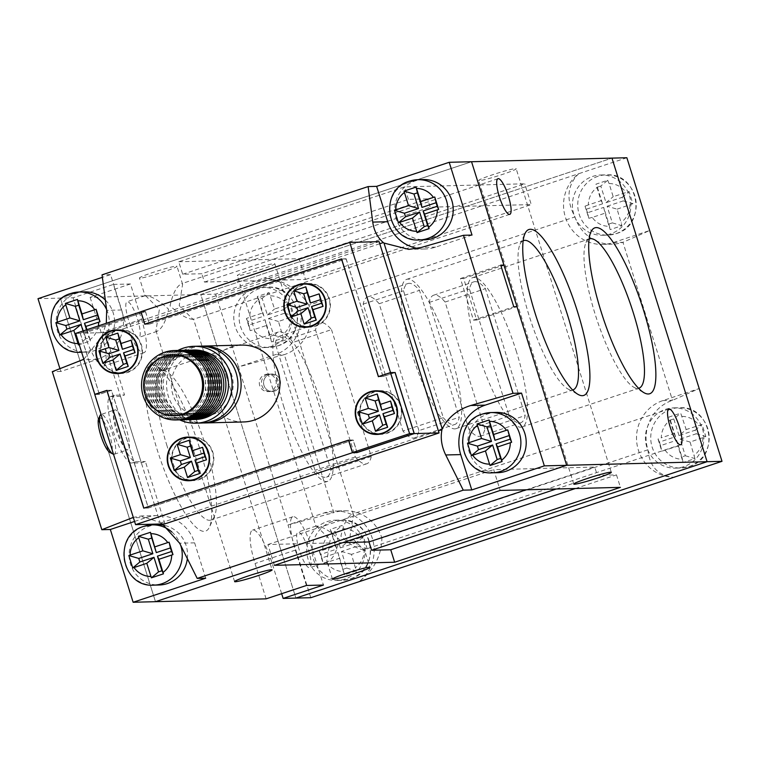 <?xml version="1.0" encoding="UTF-8"?>
<svg xmlns="http://www.w3.org/2000/svg" width="760" height="760" viewBox="0 0 760 760"><rect width="100%" height="100%" fill="white"/><g stroke="black" fill="none" stroke-linecap="round" stroke-linejoin="round"><path stroke-width="0.57" stroke-dasharray="3.8 2.85" d="M269.41 374.452A8.74 8.474 88.5 0 1 280.373 381.311A8.74 8.474 88.5 0 1 272.241 391.505A8.74 8.474 88.5 0 1 269.41 374.452A8.74 8.474 -91.5 0 0 272.241 391.505A8.74 8.474 -91.5 0 0 280.373 381.311A8.74 8.474 -91.5 0 0 269.41 374.452M265.154 374.556A8.74 8.474 88.5 0 1 276.117 381.416A8.74 8.474 88.5 0 1 267.985 391.609A8.74 8.474 88.5 0 1 265.154 374.556M174.914 415.673A30.4 29.488 88.5 0 1 145.075 390.365A30.4 29.488 88.5 0 1 165.062 356.335A30.4 29.488 88.5 0 1 173.356 354.882M190.275 350.141A34.732 33.678 -91.5 0 0 181.868 351.756A34.732 33.678 -91.5 0 0 158.945 390.079A34.732 33.678 -91.5 0 0 192.061 419.539M193.895 350.027A34.732 33.678 -91.5 0 0 184.423 351.69A34.732 33.678 -91.5 0 0 161.585 390.555A34.732 33.678 -91.5 0 0 195.671 419.463M177.897 350.445A38.437 37.288 -91.5 0 0 157.51 385.7A38.437 37.288 -91.5 0 0 179.683 419.872M199.652 346.17A38.437 37.288 -91.5 0 0 189.164 348.004A38.437 37.288 -91.5 0 0 163.884 391.029A38.437 37.288 -91.5 0 0 201.618 423.026M192.717 354.198A31.891 30.932 -91.5 0 0 172.805 394.316A31.891 30.932 -91.5 0 0 211.745 414.912A31.891 30.932 -91.5 0 0 231.657 374.794A31.891 30.932 -91.5 0 0 192.717 354.198M201.248 346.161A38.437 37.288 -91.5 0 0 192.356 347.918A38.437 37.288 -91.5 0 0 166.953 390.127A38.437 37.288 -91.5 0 0 203.214 422.949M243.647 421.952A38.437 37.288 88.5 0 1 205.912 389.947A38.437 37.288 88.5 0 1 231.192 346.93A38.437 37.288 88.5 0 1 241.67 345.097M379.069 434.292A21.84 21.185 -91.5 0 0 381.206 434.34A21.84 21.185 -91.5 0 0 387.163 433.305A21.84 21.185 -91.5 0 0 401.527 408.861A21.84 21.185 -91.5 0 0 380.085 390.678A21.84 21.185 -91.5 0 0 377.957 390.839M375.877 391.219A21.84 21.185 -91.5 0 0 374.129 391.713A21.84 21.185 -91.5 0 0 359.508 413.991A21.84 21.185 -91.5 0 0 376.979 434.017M119.671 373.416A21.84 21.185 -91.5 0 0 121.809 373.474A21.84 21.185 -91.5 0 0 127.766 372.428A21.84 21.185 -91.5 0 0 142.13 347.985A21.84 21.185 -91.5 0 0 120.688 329.802A21.84 21.185 -91.5 0 0 118.56 329.973M116.479 330.353A21.84 21.185 -91.5 0 0 114.731 330.847A21.84 21.185 -91.5 0 0 100.111 353.124A21.84 21.185 -91.5 0 0 117.581 373.151M307.667 327.132A21.84 21.185 -91.5 0 0 309.795 327.19A21.84 21.185 -91.5 0 0 315.751 326.144A21.84 21.185 -91.5 0 0 330.115 301.701A21.84 21.185 -91.5 0 0 308.674 283.518A21.84 21.185 -91.5 0 0 306.555 283.689M304.475 284.069A21.84 21.185 -91.5 0 0 302.717 284.563A21.84 21.185 -91.5 0 0 288.106 306.841A21.84 21.185 -91.5 0 0 305.567 326.866M191.083 480.577A21.84 21.185 -91.5 0 0 193.211 480.624A21.84 21.185 -91.5 0 0 199.167 479.588A21.84 21.185 -91.5 0 0 213.531 455.145A21.84 21.185 -91.5 0 0 192.09 436.962A21.84 21.185 -91.5 0 0 189.971 437.123M187.891 437.503A21.84 21.185 -91.5 0 0 186.133 437.998A21.84 21.185 -91.5 0 0 171.523 460.275A21.84 21.185 -91.5 0 0 188.993 480.301M374.262 392.131A21.404 20.758 -91.5 0 0 360.183 416.09A21.404 20.758 -91.5 0 0 381.197 433.903A21.404 20.758 -91.5 0 0 387.03 432.887A21.404 20.758 -91.5 0 0 401.109 408.927A21.404 20.758 -91.5 0 0 380.095 391.115A21.404 20.758 -91.5 0 0 374.262 392.131M114.855 331.265A21.404 20.758 -91.5 0 0 100.785 355.214A21.404 20.758 -91.5 0 0 121.79 373.036A21.404 20.758 -91.5 0 0 127.632 372.02A21.404 20.758 -91.5 0 0 141.711 348.061A21.404 20.758 -91.5 0 0 120.697 330.239A21.404 20.758 -91.5 0 0 114.855 331.265M302.851 284.981A21.404 20.758 -91.5 0 0 288.772 308.93A21.404 20.758 -91.5 0 0 309.785 326.752A21.404 20.758 -91.5 0 0 315.618 325.736A21.404 20.758 -91.5 0 0 329.697 301.777A21.404 20.758 -91.5 0 0 308.683 283.955A21.404 20.758 -91.5 0 0 302.851 284.981M186.266 438.416A21.404 20.758 -91.5 0 0 172.188 462.374A21.404 20.758 -91.5 0 0 193.201 480.197A21.404 20.758 -91.5 0 0 199.044 479.17A21.404 20.758 -91.5 0 0 213.113 455.212A21.404 20.758 -91.5 0 0 192.109 437.399A21.404 20.758 -91.5 0 0 186.266 438.416M120.498 396.302L141.35 462.84L131.774 463.077A34.95 8.17 -108.3 0 1 112.831 430.027A34.95 8.17 -108.3 0 1 110.343 396.644A34.95 8.17 -108.3 0 1 110.922 396.549L120.498 396.302L124.526 394.962L104.975 332.585L379.116 241.661M131.774 463.077L135.802 461.748A34.95 8.17 -108.3 0 1 116.869 428.697A34.95 8.17 -108.3 0 1 114.38 395.305A34.95 8.17 -108.3 0 1 114.95 395.209L124.526 394.962M113.515 454.28A20.966 4.902 71.7 0 0 114.237 454.262A20.966 4.902 71.7 0 0 112.746 434.226A20.966 4.902 71.7 0 0 101.042 414.456L114.741 409.916A20.966 4.902 71.7 0 0 116.242 429.941A20.966 4.902 71.7 0 0 127.946 449.711A20.966 4.902 71.7 0 0 126.455 429.685A20.966 4.902 71.7 0 0 114.741 409.916M98.638 418.579A18.344 4.284 -108.3 0 1 109.687 435.043A18.344 4.284 -108.3 0 1 109.848 452.39M182.115 355.937A30.362 29.45 -91.5 0 0 163.153 394.136A30.362 29.45 -91.5 0 0 200.222 413.744A30.362 29.45 -91.5 0 0 219.184 375.544A30.362 29.45 -91.5 0 0 182.115 355.937M188.148 350.198A34.732 33.678 -91.5 0 0 179.74 351.804A34.732 33.678 -91.5 0 0 156.816 390.137A34.732 33.678 -91.5 0 0 189.934 419.596M177.859 356.05A30.362 29.45 -91.5 0 0 158.897 394.24A30.362 29.45 -91.5 0 0 195.966 413.849A30.362 29.45 -91.5 0 0 214.928 375.659A30.362 29.45 -91.5 0 0 177.859 356.05M186.019 350.255A34.732 33.678 -91.5 0 0 177.612 351.861A34.732 33.678 -91.5 0 0 154.689 390.184A34.732 33.678 -91.5 0 0 187.805 419.653M183.891 350.303A34.732 33.678 -91.5 0 0 175.484 351.918A34.732 33.678 -91.5 0 0 152.56 390.241A34.732 33.678 -91.5 0 0 185.677 419.7M175.731 356.108A30.362 29.45 -91.5 0 0 156.769 394.298A30.362 29.45 -91.5 0 0 193.838 413.905A30.362 29.45 -91.5 0 0 212.8 375.715A30.362 29.45 -91.5 0 0 175.731 356.108M181.763 350.36A34.732 33.678 -91.5 0 0 173.356 351.975A34.732 33.678 -91.5 0 0 150.432 390.298A34.732 33.678 -91.5 0 0 183.549 419.757M173.603 356.155A30.362 29.45 -91.5 0 0 154.641 394.354A30.362 29.45 -91.5 0 0 191.71 413.962A30.362 29.45 -91.5 0 0 210.672 375.763A30.362 29.45 -91.5 0 0 173.603 356.155M179.636 350.417A34.732 33.678 -91.5 0 0 171.228 352.022A34.732 33.678 -91.5 0 0 148.305 390.355A34.732 33.678 -91.5 0 0 181.421 419.815M171.475 356.212A30.362 29.45 -91.5 0 0 152.513 394.411A30.362 29.45 -91.5 0 0 189.591 414.019A30.362 29.45 -91.5 0 0 208.544 375.82A30.362 29.45 -91.5 0 0 171.475 356.212M177.507 350.464A34.732 33.678 -91.5 0 0 169.109 352.079A34.732 33.678 -91.5 0 0 146.177 390.402A34.732 33.678 -91.5 0 0 179.293 419.872M169.347 356.269A30.362 29.45 -91.5 0 0 150.385 394.459A30.362 29.45 -91.5 0 0 187.464 414.067A30.362 29.45 -91.5 0 0 206.416 375.877A30.362 29.45 -91.5 0 0 169.347 356.269M175.389 350.522A34.732 33.678 -91.5 0 0 166.982 352.137A34.732 33.678 -91.5 0 0 144.048 390.459A34.732 33.678 -91.5 0 0 177.166 419.919M167.219 356.316A30.362 29.45 -91.5 0 0 148.257 394.516A30.362 29.45 -91.5 0 0 185.335 414.124A30.362 29.45 -91.5 0 0 204.288 375.934A30.362 29.45 -91.5 0 0 167.219 356.316M165.091 356.373A30.362 29.45 -91.5 0 0 146.129 394.573A30.362 29.45 -91.5 0 0 183.207 414.181A30.362 29.45 -91.5 0 0 202.16 375.981A30.362 29.45 -91.5 0 0 165.091 356.373M179.987 355.993A30.362 29.45 -91.5 0 0 161.025 394.193A30.362 29.45 -91.5 0 0 198.094 413.801A30.362 29.45 -91.5 0 0 217.056 375.601A30.362 29.45 -91.5 0 0 179.987 355.993M164.93 523.878L145.379 461.5L141.35 462.84M135.802 461.748L145.379 461.5M356.991 452.466L353.115 440.097L148.323 508.022L111.444 390.336L99.351 394.354L80.189 333.222L104.975 332.585M80.189 333.222L145.502 311.562L140.923 311.676M145.502 311.562L149.406 324.035L145.132 324.14M149.406 324.035L346.142 258.78L341.563 258.903M346.142 258.78L383.021 376.466L378.746 376.58M383.021 376.466L394.763 372.571M353.115 440.097L348.631 440.211M148.323 508.022L143.744 508.145M111.444 390.336L106.96 390.45M99.351 394.354L94.772 394.469M395.067 372.571L382.964 376.58L346.085 258.894L149.359 324.14L145.445 311.666L80.294 333.279L99.398 394.24L111.492 390.231L148.38 507.917L353.172 439.992L357.086 452.466M140.961 311.78L145.445 311.666M144.78 324.263L149.359 324.14M341.601 259.008L346.085 258.894M378.394 376.694L382.964 376.58M348.602 440.106L353.172 439.992M144.105 508.022L148.38 507.917M106.922 390.345L111.492 390.231M95.123 394.354L99.398 394.24M75.724 333.393L80.294 333.279M84.588 291.868A30.143 29.231 -91.5 0 0 76.37 293.303A30.143 29.231 -91.5 0 0 56.544 327.037A30.143 29.231 -91.5 0 0 86.136 352.127A30.143 29.231 -91.5 0 0 94.354 350.692A30.143 29.231 -91.5 0 0 105.326 300.019M423.225 179.55A30.143 29.231 -91.5 0 0 415.007 180.984A30.143 29.231 -91.5 0 0 395.181 214.719A30.143 29.231 -91.5 0 0 424.773 239.809M496.204 412.423A30.143 29.231 -91.5 0 0 487.986 413.867A30.143 29.231 -91.5 0 0 468.16 447.602A30.143 29.231 -91.5 0 0 497.752 472.691M157.567 524.742A30.143 29.231 -91.5 0 0 149.35 526.186A30.143 29.231 -91.5 0 0 129.523 559.92A30.143 29.231 -91.5 0 0 159.115 585.01M267.283 374.509A8.74 8.474 -91.5 0 0 270.113 391.562A8.74 8.474 -91.5 0 0 278.245 381.358A8.74 8.474 -91.5 0 0 267.283 374.509M78.422 344.945L90.469 340.955L90.041 339.577A21.404 20.758 -91.5 0 0 98.363 325.878M86.934 329.678L90.041 339.577M59.935 368.676L60.809 371.459L97.09 359.423A39.311 38.133 -91.5 0 0 121.638 309.966L110.561 274.616L102.381 277.334M417.477 248.406A39.311 38.133 -91.5 0 0 425.001 248.976A39.311 38.133 -91.5 0 0 435.727 247.105L472.007 235.068M205.703 578.189L194.626 542.839A39.311 38.133 -91.5 0 0 157.329 515.575A39.311 38.133 -91.5 0 0 146.614 517.446L134.567 521.445M187.35 558.667A30.143 29.231 -91.5 0 0 164.426 525.407M379.762 243.741L102.096 335.834L106.286 323.256M83.837 359.271L101.802 336.651A39.311 38.133 -91.5 0 0 102.096 335.834M101.802 336.651L160.037 522.481L141.151 515.992L133.294 517.389M162.298 523.944L160.74 522.966A39.311 38.133 -91.5 0 0 160.037 522.481M160.74 522.966L438.406 430.873M60.809 371.459L52.297 371.678M113.42 284.411L130.445 283.974L141.522 319.323A34.95 8.17 -108.3 0 1 144.011 352.706A34.95 8.17 -108.3 0 1 124.498 319.76L113.42 284.411L73.103 297.787L60.344 298.11L155.477 601.683L60.344 298.11L471.542 161.728L60.344 298.11L38 298.68M110.561 274.616L102.058 274.835M463.619 278.454L460.427 278.54L473.461 320.122L476.653 320.045L463.619 278.454L501.02 266.057M476.653 320.045L516.971 306.669M473.461 320.122L513.779 306.755M460.427 278.54L500.745 265.164M83.049 330.961L85.557 338.988L89.015 337.839L90.469 340.955M86.497 329.821L89.015 337.839M85.557 338.988L79.154 344.337M199.395 447.555A87.362 20.415 71.7 0 0 156.085 366.063A87.362 20.415 71.7 0 0 156.845 448.647A87.362 20.415 71.7 0 0 209.475 527.05A87.362 20.415 71.7 0 0 199.395 447.555M167.038 445.911A78.631 18.373 -108.3 0 1 161.434 370.794A78.631 18.373 -108.3 0 1 166.345 371.592A78.631 18.373 -108.3 0 1 205.333 444.933A78.631 18.373 -108.3 0 1 214.405 516.477A78.631 18.373 -108.3 0 1 210.938 520.058A78.631 18.373 -108.3 0 1 167.038 445.911M523.146 240.749A78.631 18.373 71.7 0 0 520.058 244.178A78.631 18.373 71.7 0 0 529.131 315.723A78.631 18.373 71.7 0 0 568.119 389.063A78.631 18.373 71.7 0 0 572.641 389.975M589.105 239.058A78.631 18.373 71.7 0 0 586.017 242.487A78.631 18.373 71.7 0 0 595.089 314.032A78.631 18.373 71.7 0 0 634.077 387.372A78.631 18.373 71.7 0 0 638.6 388.284M516.477 351.823A78.631 18.373 71.7 0 0 472.577 277.685A78.631 18.373 71.7 0 0 478.183 352.811A78.631 18.373 71.7 0 0 522.082 426.949A78.631 18.373 71.7 0 0 516.477 351.823M450.519 353.514A78.631 18.373 71.7 0 0 406.619 279.376A78.631 18.373 71.7 0 0 412.224 354.502A78.631 18.373 71.7 0 0 456.123 428.64A78.631 18.373 71.7 0 0 450.519 353.514M479.275 180.652A19.655 1.349 -17.4 0 1 478.658 180.509A19.655 1.349 -17.4 0 1 494.798 174.04A19.655 1.349 -17.4 0 1 515.556 168.615A19.655 1.349 -17.4 0 1 516.173 168.748A19.655 1.349 -17.4 0 1 500.023 175.218A19.655 1.349 -17.4 0 1 479.275 180.652M193.04 319.371C186.96 318.924 179.303 314.412 170.069 305.852C172.739 293.408 176.662 285.988 181.83 283.613L182.609 284.297L179.218 305.615L193.04 319.371L193.486 318.962L272.108 569.857M497.981 178.695L181.83 283.613M140.077 278.179A19.655 1.349 -17.4 0 1 139.46 278.036A19.655 1.349 -17.4 0 1 155.6 271.567A19.655 1.349 -17.4 0 1 176.358 266.142A19.655 1.349 -17.4 0 1 176.975 266.285A19.655 1.349 -17.4 0 1 160.825 272.745A19.655 1.349 -17.4 0 1 140.077 278.179M145.549 295.64L159.372 309.396L155.971 330.724L156.75 331.408C161.937 329.013 165.861 321.594 168.52 309.168C159.258 300.599 151.601 296.087 145.549 295.64L145.103 296.048L139.46 278.036M363.888 549.746C357.817 549.29 350.16 544.787 340.917 536.218C343.596 523.773 347.51 516.363 352.688 513.978L353.466 514.672L350.065 535.99L363.888 549.746L364.334 549.337L369.977 567.35M668.838 409.07L352.688 513.978M237.946 275.671A19.655 1.349 -17.4 0 1 237.329 275.528A19.655 1.349 -17.4 0 1 253.469 269.059A19.655 1.349 -17.4 0 1 274.227 263.635A19.655 1.349 -17.4 0 1 274.844 263.767A19.655 1.349 -17.4 0 1 258.704 270.237A19.655 1.349 -17.4 0 1 237.946 275.671M316.397 526.015L330.22 539.771L326.819 561.089L327.608 561.773C332.785 559.379 336.709 551.969 339.368 539.533C330.115 530.964 322.459 526.461 316.397 526.015L315.951 526.423L237.329 275.528M299.288 550.031A18.781 4.389 -108.3 0 1 297.948 532.086A18.781 4.389 -108.3 0 1 308.437 549.793A18.781 4.389 -108.3 0 1 309.776 567.739A18.781 4.389 -108.3 0 1 299.288 550.031M128.43 319.656A18.781 4.389 -108.3 0 1 127.091 301.71A18.781 4.389 -108.3 0 1 137.579 319.428A18.781 4.389 -108.3 0 1 138.918 337.373A18.781 4.389 -108.3 0 1 128.43 319.656M283.945 407.141A78.631 18.373 -108.3 0 1 278.341 332.015A78.631 18.373 -108.3 0 1 322.24 406.153A78.631 18.373 -108.3 0 1 327.845 481.279A78.631 18.373 -108.3 0 1 283.945 407.141M130.445 283.974L90.127 297.35L200.763 294.51L611.971 158.127L200.763 294.51L295.906 598.082L200.763 294.51L215.659 294.13L263.872 278.141A39.311 38.133 88.5 0 1 300.751 311.819A39.311 38.133 88.5 0 1 274.749 354.873L238.469 366.899L215.659 294.13M178.761 261.763L298.974 258.685L524.732 183.796L404.519 186.884L178.761 261.763L182.675 274.236L201.818 273.742L427.585 198.864L430.188 207.185L531.25 204.592L524.732 183.796M556.253 489.012L597.341 475.38L594.738 467.058L493.677 469.651L500.184 490.447M526.253 489.772L594.738 467.058M90.127 297.35L101.203 332.69A34.95 8.17 -108.3 0 1 103.692 366.082A34.95 8.17 -108.3 0 1 84.179 333.127L73.103 297.787M266.114 598.851L255.037 563.502A34.95 8.17 -108.3 0 1 252.548 530.109A34.95 8.17 -108.3 0 1 272.061 563.065L281.656 593.693M275.234 343.406A74.261 17.357 -108.3 0 1 279.718 336.158A74.261 17.357 -108.3 0 1 291.194 342.998L330.952 469.889A74.261 17.357 -108.3 0 1 326.477 477.137A74.261 17.357 -108.3 0 1 315.001 470.298L275.234 343.406L315.552 330.04A74.261 17.357 -108.3 0 1 320.026 322.791A74.261 17.357 -108.3 0 1 331.502 329.631L291.194 342.998M306.432 585.475L295.355 550.126A34.95 8.17 -108.3 0 1 292.856 516.743A34.95 8.17 -108.3 0 1 312.369 549.698L323.447 585.038M327.608 561.773L309.776 567.739M342.922 542.611L267.909 544.531L274.426 565.326M267.909 544.531L493.677 469.651M575.396 488.519L616.493 474.886L597.341 475.38M616.493 474.886L620.407 487.359M298.974 258.685L305.491 279.471L204.43 282.065L201.818 273.742M182.675 274.236L408.433 199.357L427.585 198.864M408.433 199.357L404.519 186.884M305.491 279.471L531.25 204.592M204.43 282.065L430.188 207.185M443.279 417.658A74.261 17.357 71.7 0 0 454.755 424.498A74.261 17.357 71.7 0 0 459.23 417.249L419.472 290.358A74.261 17.357 71.7 0 0 407.997 283.518A74.261 17.357 71.7 0 0 403.512 290.767L443.279 417.658L402.962 431.024A74.261 17.357 71.7 0 0 414.438 437.865A74.261 17.357 71.7 0 0 418.921 430.616L459.23 417.249M509.238 415.967A74.261 17.357 71.7 0 0 520.714 422.798A74.261 17.357 71.7 0 0 525.188 415.558L485.431 288.667A74.261 17.357 71.7 0 0 473.955 281.827A74.261 17.357 71.7 0 0 469.471 289.076L509.238 415.967L468.92 429.333A74.261 17.357 71.7 0 0 480.396 436.173A74.261 17.357 71.7 0 0 484.88 428.925L525.188 415.558M331.502 329.631L371.269 456.513A74.261 17.357 -108.3 0 1 366.785 463.762A74.261 17.357 -108.3 0 1 355.309 456.921L315.552 330.04M355.309 456.921L315.001 470.298M371.269 456.513L330.952 469.889M484.88 428.925L445.113 302.043A74.261 17.357 71.7 0 0 433.637 295.203A74.261 17.357 71.7 0 0 429.153 302.452L468.92 429.333M429.153 302.452L469.471 289.076M445.113 302.043L485.431 288.667M418.921 430.616L379.154 303.734A74.261 17.357 71.7 0 0 367.678 296.894A74.261 17.357 71.7 0 0 363.195 304.142L402.962 431.024M363.195 304.142L403.512 290.767M379.154 303.734L419.472 290.358M610.65 233.814A30.143 29.231 88.5 0 1 602.433 235.258A30.143 29.231 88.5 0 1 572.841 210.159A30.143 29.231 88.5 0 1 592.667 176.424A30.143 29.231 88.5 0 1 600.885 174.99A30.143 29.231 88.5 0 1 630.477 200.079A30.143 29.231 88.5 0 1 610.65 233.814M683.63 466.697A30.143 29.231 88.5 0 1 675.412 468.131A30.143 29.231 88.5 0 1 645.829 443.042A30.143 29.231 88.5 0 1 665.646 409.308A30.143 29.231 88.5 0 1 673.864 407.873A30.143 29.231 88.5 0 1 703.456 432.962A30.143 29.231 88.5 0 1 683.63 466.697M344.992 579.015A30.143 29.231 88.5 0 1 336.775 580.45A30.143 29.231 88.5 0 1 307.183 555.361A30.143 29.231 88.5 0 1 327.009 521.626A30.143 29.231 88.5 0 1 335.226 520.192A30.143 29.231 88.5 0 1 364.819 545.281A30.143 29.231 88.5 0 1 344.992 579.015M272.013 346.132A30.143 29.231 88.5 0 1 263.796 347.577A30.143 29.231 88.5 0 1 234.203 322.477A30.143 29.231 88.5 0 1 254.03 288.743A30.143 29.231 88.5 0 1 262.248 287.308A30.143 29.231 88.5 0 1 291.84 312.398A30.143 29.231 88.5 0 1 272.013 346.132M258.713 299.516L263.929 316.151L247.808 321.499L248.919 325.062L265.041 319.713L270.256 336.347L273.714 335.198L268.498 318.563L284.62 313.215L283.508 309.662L267.377 315.01L262.172 298.376L258.713 299.516L257.308 296.495L269.087 292.591L274.559 309.006L290.424 303.876L294.234 316.027L278.474 321.48L283.319 338.01L271.538 341.915L270.503 338.656A21.404 20.758 88.5 0 1 253.622 329.726L250.201 330.628L246.392 318.478L249.708 317.252A21.404 20.758 88.5 0 1 258.343 299.858L262.466 313.015L249.708 317.252M257.308 296.495L258.343 299.858M587.556 212.743L585.029 206.159L588.839 218.31L587.556 212.743L603.687 207.394L608.893 224.029L612.351 222.88L607.135 206.245L617.111 209.161L621.956 225.691L610.175 229.596L609.14 226.337A21.404 20.758 88.5 0 1 592.258 217.407L605.017 213.18L609.14 226.337M607.135 206.245L623.257 200.897L622.145 197.343L606.024 202.692L600.808 186.057L607.725 180.272L595.944 184.177L601.103 200.697L588.344 204.934A21.404 20.758 88.5 0 1 596.98 187.539M585.029 206.159L588.344 204.934M588.839 218.31L592.258 217.407M320.786 554.382L319.371 551.361L335.445 545.899L336.908 549.033L320.786 554.382L321.898 557.944L338.029 552.596L344.517 574.797L356.298 570.893L351.452 554.363L364.211 550.135A21.404 20.758 88.5 0 1 355.575 567.52M335.445 545.899L330.286 529.378L342.066 525.473L343.416 528.722A21.404 20.758 88.5 0 1 360.297 537.653L347.538 541.889L343.416 528.722M319.371 551.361L323.18 563.511L339.359 558.372L343.482 571.539A21.404 20.758 88.5 0 1 326.601 562.609M344.517 574.797L343.482 571.539M674.082 433.58L675.545 436.715L659.423 442.063L660.535 445.626L676.666 440.277L681.872 456.912L685.33 455.762L680.114 439.128L696.245 433.779L695.125 430.217L679.003 435.565L686.175 429.571L680.703 413.155L668.923 417.059L674.082 433.58L661.323 437.808A21.404 20.758 88.5 0 1 669.959 420.423M659.423 442.063L658.017 439.042L661.323 437.808M658.017 439.042L661.817 451.193L677.996 446.053L682.119 459.22A21.404 20.758 88.5 0 1 665.237 450.291M685.33 455.762L694.934 458.574L683.154 462.479L682.119 459.22M694.934 458.574L690.089 442.044L705.85 436.591L702.04 424.441L686.175 429.571M343.235 569.231L346.693 568.081L341.477 551.447L357.599 546.098L356.488 542.535L363.403 536.76L367.213 548.91L364.211 550.135M363.403 536.76L360.297 537.653M617.111 209.161L632.871 203.708L629.061 191.558L613.197 196.688L609.073 183.53A21.404 20.758 88.5 0 1 625.955 192.46M607.725 180.272L609.073 183.53M265.041 319.713L266.38 325.498L253.622 329.726M266.38 325.498L270.503 338.656M613.386 242.554L622.962 242.307L649.667 230.517L613.386 242.554A39.311 38.133 88.5 0 1 602.67 244.425A39.311 38.133 88.5 0 1 565.678 218.063A39.311 38.133 88.5 0 1 578.654 173.726L626.867 157.738M647.928 449.796C649.591 466.659 658.207 475.827 673.797 477.308A39.311 38.133 88.5 0 1 636.908 443.631A39.311 38.133 88.5 0 1 662.91 400.577L699.19 388.541L672.486 400.33A39.311 38.133 88.5 0 0 647.928 449.796L381.862 538.042C381.653 555.522 374.034 570.076 359.005 581.714A39.311 38.133 88.5 0 0 371.991 537.377A39.311 38.133 88.5 0 0 334.998 511.024L344.565 510.777A39.311 38.133 88.5 0 1 381.862 538.042M310.792 597.702L287.992 524.932L324.273 512.895A39.311 38.133 88.5 0 1 334.998 511.024M324.273 512.895L333.849 512.649L287.992 524.932L238.469 366.899L284.326 354.625L333.849 512.649A39.311 38.133 88.5 0 1 344.565 510.777M308.883 305.159C297.986 288.534 282.986 279.528 263.872 278.141L578.654 173.726C567.15 185.278 565.915 199.671 574.95 216.913L308.883 305.159A39.311 38.133 88.5 0 1 284.326 354.625L274.749 354.873M662.91 400.577L672.486 400.33L622.962 242.307A39.311 38.133 88.5 0 1 612.246 244.178A39.311 38.133 88.5 0 1 574.95 216.913M263.929 316.151L262.466 313.015M247.808 321.499L246.392 318.478M248.919 325.062L250.201 330.628M270.256 336.347L271.538 341.915M273.714 335.198L283.319 338.01M268.498 318.563L278.474 321.48M284.62 313.215L294.234 316.027M283.508 309.662L290.424 303.876M267.377 315.01L274.559 309.006M262.172 298.376L269.087 292.591M603.687 207.394L605.017 213.18M608.893 224.029L610.175 229.596M612.351 222.88L621.956 225.691M623.257 200.897L632.871 203.708M622.145 197.343L629.061 191.558M606.024 202.692L613.197 196.688M600.808 186.057L597.35 187.197L595.944 184.177M597.35 187.197L602.566 203.832L601.103 200.697M586.444 209.18L602.566 203.832M321.898 557.944L323.18 563.511M338.029 552.596L339.359 558.372M346.693 568.081L356.298 570.893M341.477 551.447L351.452 554.363M357.599 546.098L367.213 548.91M356.488 542.535L340.366 547.884L347.538 541.889M340.366 547.884L335.151 531.25L342.066 525.473M336.908 549.033L331.692 532.399L335.151 531.25M331.692 532.399L330.286 529.378M660.535 445.626L661.817 451.193M676.666 440.277L677.996 446.053M681.872 456.912L683.154 462.479M680.114 439.128L690.089 442.044M696.245 433.779L705.85 436.591M695.125 430.217L702.04 424.441M679.003 435.565L673.788 418.931L680.703 413.155M673.788 418.931L670.339 420.08L668.923 417.059M675.545 436.715L670.339 420.08M110.922 396.549L114.95 395.209M106.561 309.5A30.143 29.231 88.5 0 1 89.034 350.825A30.143 29.231 88.5 0 1 81.624 352.231M80.816 352.269A30.143 29.231 88.5 0 1 51.224 327.17A30.143 29.231 88.5 0 1 71.05 293.436M419.453 239.941A30.143 29.231 88.5 0 1 389.861 214.852A30.143 29.231 88.5 0 1 409.688 181.118M492.433 472.824A30.143 29.231 88.5 0 1 462.84 447.735A30.143 29.231 88.5 0 1 482.666 414M153.795 585.143A30.143 29.231 88.5 0 1 124.203 560.053A30.143 29.231 88.5 0 1 144.03 526.319M171.845 531.981A30.143 29.231 88.5 0 1 180.671 545.262M146.614 517.446L133.418 517.788M194.626 542.839L179.655 543.229M121.638 309.966L106.675 310.346M97.09 359.423L82.593 359.793M435.727 247.105L421.23 247.475M312.369 549.698L272.061 563.065M295.355 550.126L255.037 563.502M141.522 319.323L101.203 332.69M124.498 319.76L84.179 333.127M597.987 176.291A30.143 29.231 -91.5 0 0 578.16 210.026A30.143 29.231 -91.5 0 0 607.753 235.115A30.143 29.231 -91.5 0 0 615.97 233.681A30.143 29.231 -91.5 0 0 635.797 199.946A30.143 29.231 -91.5 0 0 606.204 174.857A30.143 29.231 -91.5 0 0 597.987 176.291M670.966 409.174A30.143 29.231 -91.5 0 0 651.149 442.909A30.143 29.231 -91.5 0 0 680.732 467.998A30.143 29.231 -91.5 0 0 688.95 466.564A30.143 29.231 -91.5 0 0 708.776 432.829A30.143 29.231 -91.5 0 0 679.183 407.731A30.143 29.231 -91.5 0 0 670.966 409.174M332.329 521.493A30.143 29.231 -91.5 0 0 312.502 555.227A30.143 29.231 -91.5 0 0 342.095 580.317A30.143 29.231 -91.5 0 0 350.312 578.883A30.143 29.231 -91.5 0 0 370.139 545.148A30.143 29.231 -91.5 0 0 340.547 520.058A30.143 29.231 -91.5 0 0 332.329 521.493M259.35 288.61A30.143 29.231 -91.5 0 0 239.523 322.344A30.143 29.231 -91.5 0 0 269.116 347.434A30.143 29.231 -91.5 0 0 277.334 345.999A30.143 29.231 -91.5 0 0 297.16 312.265A30.143 29.231 -91.5 0 0 267.567 287.175A30.143 29.231 -91.5 0 0 259.35 288.61M322.687 550.126A21.404 20.758 88.5 0 1 331.322 532.741M702.848 437.817A21.404 20.758 88.5 0 1 694.212 455.202M682.053 416.404A21.404 20.758 88.5 0 1 698.934 425.334M629.869 204.934A21.404 20.758 88.5 0 1 621.233 222.328M270.437 295.849A21.404 20.758 88.5 0 1 287.318 304.779M291.232 317.252A21.404 20.758 88.5 0 1 282.596 334.647M267.539 374.148L269.667 374.091M380.085 390.678L375.829 390.783M120.688 329.802L116.432 329.916M308.674 283.518L304.418 283.632M192.09 436.962L187.834 437.066M110.343 396.644L114.38 395.305M114.237 454.262L127.946 449.711M193.211 480.624L188.955 480.738M309.795 327.19L305.539 327.303M121.809 373.474L117.553 373.587M381.206 434.34L376.95 434.454M267.985 391.609L270.113 391.562M81.633 352.241L86.136 352.127M157.329 515.575L141.151 515.992M425.001 248.976L408.823 249.394M166.345 371.592L156.085 366.063M520.058 244.178L524.989 233.605M586.017 242.487L590.947 231.914M472.577 277.685L589.484 238.906M406.619 279.376L523.526 240.597M573.79 484.082L478.658 180.509M234.593 581.609L155.971 330.724M332.462 579.101L326.819 561.089M316.131 526.053L297.948 532.086M145.274 295.678L127.091 301.71M278.341 332.015L161.434 370.794M509.808 214.358L193.306 319.333M680.665 444.724L364.154 549.708M327.845 481.279L210.938 520.058M292.856 516.743L252.548 530.109M144.011 352.706L103.692 366.082M157.111 331.341L138.918 337.373M353.476 514.672L274.844 263.767M182.618 284.297L176.975 266.285M611.306 472.33L516.173 168.748M456.123 428.64L573.04 389.861M522.082 426.949L638.998 388.17M320.026 322.791L279.718 336.158M366.785 463.762L326.477 477.137M480.396 436.173L520.714 422.798M433.637 295.203L473.955 281.827M414.438 437.865L454.755 424.498M367.678 296.894L407.997 283.518M634.077 387.372L644.347 392.901M568.119 389.063L578.389 394.592M214.405 516.477L209.475 527.05M600.885 174.99L606.204 174.857C639.065 172.188 647.919 225.055 616.113 233.652L607.753 235.115L602.433 235.258M673.864 407.873L679.183 407.731C712.044 405.07 720.898 457.938 689.092 466.535L680.732 467.998L675.412 468.131M335.226 520.192L340.547 520.058C373.407 517.389 382.261 570.256 350.455 578.854L342.095 580.317L336.775 580.45M262.248 287.308L267.567 287.175C300.428 284.506 309.282 337.373 277.476 345.971L269.116 347.434L263.796 347.577M602.67 244.425L612.246 244.178"/><path stroke-width="1.14" d="M172.302 354.91L173.356 354.882A30.4 29.488 88.5 0 1 203.205 380.199A30.4 29.488 88.5 0 1 183.207 414.219A30.4 29.488 88.5 0 1 174.914 415.673L173.859 415.701A30.4 29.488 -91.5 0 0 182.153 414.248A30.4 29.488 -91.5 0 0 202.15 380.219A30.4 29.488 -91.5 0 0 172.302 354.91A30.4 29.488 -91.5 0 0 164.008 356.364A30.4 29.488 -91.5 0 0 144.02 390.383A30.4 29.488 -91.5 0 0 173.859 415.701M192.061 419.539A34.732 33.678 -91.5 0 0 193.125 419.529A34.732 33.678 -91.5 0 0 202.597 417.876A34.732 33.678 -91.5 0 0 225.435 379.012A34.732 33.678 -91.5 0 0 191.339 350.094A34.732 33.678 -91.5 0 0 190.275 350.141M193.125 419.529L195.671 419.463A34.732 33.678 -91.5 0 0 205.143 417.81A34.732 33.678 -91.5 0 0 227.981 378.945A34.732 33.678 -91.5 0 0 193.895 350.027L191.339 350.094M179.683 419.872A38.437 37.288 -91.5 0 0 195.766 423.177A38.437 37.288 -91.5 0 0 206.255 421.344A38.437 37.288 -91.5 0 0 231.534 378.318A38.437 37.288 -91.5 0 0 193.8 346.322A38.437 37.288 -91.5 0 0 183.312 348.156A38.437 37.288 -91.5 0 0 177.897 350.445M195.766 423.177L201.618 423.026A38.437 37.288 -91.5 0 0 212.107 421.192A38.437 37.288 -91.5 0 0 237.386 378.176A38.437 37.288 -91.5 0 0 199.652 346.17L193.8 346.322M203.214 422.949A38.437 37.288 -91.5 0 0 204.81 422.949A38.437 37.288 -91.5 0 0 215.298 421.116A38.437 37.288 -91.5 0 0 240.578 378.09A38.437 37.288 -91.5 0 0 202.844 346.085A38.437 37.288 -91.5 0 0 201.248 346.161M202.844 346.085L241.67 345.097A38.437 37.288 88.5 0 1 279.404 377.093A38.437 37.288 88.5 0 1 254.125 420.118A38.437 37.288 88.5 0 1 243.647 421.952L204.81 422.949M382.907 433.409A21.84 21.185 -91.5 0 0 397.271 408.965A21.84 21.185 -91.5 0 0 375.829 390.783A21.84 21.185 -91.5 0 0 369.873 391.827A21.84 21.185 -91.5 0 0 355.509 416.271A21.84 21.185 -91.5 0 0 376.95 434.454A21.84 21.185 -91.5 0 0 382.907 433.409M377.957 390.839A21.84 21.185 -91.5 0 0 375.877 391.219M123.509 372.542A21.84 21.185 -91.5 0 0 137.873 348.099A21.84 21.185 -91.5 0 0 116.432 329.916A21.84 21.185 -91.5 0 0 110.475 330.961A21.84 21.185 -91.5 0 0 96.111 355.404A21.84 21.185 -91.5 0 0 117.553 373.587A21.84 21.185 -91.5 0 0 123.509 372.542M118.56 329.973A21.84 21.185 -91.5 0 0 116.479 330.353M311.495 326.258A21.84 21.185 -91.5 0 0 325.859 301.815A21.84 21.185 -91.5 0 0 304.418 283.632A21.84 21.185 -91.5 0 0 298.462 284.677A21.84 21.185 -91.5 0 0 284.098 309.12A21.84 21.185 -91.5 0 0 305.539 327.303A21.84 21.185 -91.5 0 0 311.495 326.258M306.555 283.689A21.84 21.185 -91.5 0 0 304.475 284.069M194.911 479.693A21.84 21.185 -91.5 0 0 209.275 455.249A21.84 21.185 -91.5 0 0 187.834 437.066A21.84 21.185 -91.5 0 0 181.887 438.111A21.84 21.185 -91.5 0 0 167.513 462.555A21.84 21.185 -91.5 0 0 188.955 480.738A21.84 21.185 -91.5 0 0 194.911 479.693M189.971 437.123A21.84 21.185 -91.5 0 0 187.891 437.503M370.006 392.245A21.404 20.758 -91.5 0 0 355.927 416.195A21.404 20.758 -91.5 0 0 376.941 434.017A21.404 20.758 -91.5 0 0 382.774 433A21.404 20.758 -91.5 0 0 396.853 409.041A21.404 20.758 -91.5 0 0 375.839 391.219A21.404 20.758 -91.5 0 0 370.006 392.245M110.609 331.369A21.404 20.758 -91.5 0 0 96.529 355.328A21.404 20.758 -91.5 0 0 117.534 373.151A21.404 20.758 -91.5 0 0 123.376 372.124A21.404 20.758 -91.5 0 0 137.456 348.175A21.404 20.758 -91.5 0 0 116.441 330.353A21.404 20.758 -91.5 0 0 110.609 331.369M298.594 285.085A21.404 20.758 -91.5 0 0 284.515 309.044A21.404 20.758 -91.5 0 0 305.529 326.866A21.404 20.758 -91.5 0 0 311.363 325.841A21.404 20.758 -91.5 0 0 325.441 301.891A21.404 20.758 -91.5 0 0 304.427 284.069A21.404 20.758 -91.5 0 0 298.594 285.085M182.011 438.529A21.404 20.758 -91.5 0 0 167.931 462.479A21.404 20.758 -91.5 0 0 188.945 480.301A21.404 20.758 -91.5 0 0 194.788 479.284A21.404 20.758 -91.5 0 0 208.857 455.325A21.404 20.758 -91.5 0 0 187.853 437.503A21.404 20.758 -91.5 0 0 182.011 438.529M101.042 414.456A20.966 4.902 71.7 0 0 100.111 415.416A20.966 4.902 71.7 0 0 102.534 434.492A20.966 4.902 71.7 0 0 112.927 454.052A20.966 4.902 71.7 0 0 113.515 454.28M112.927 454.052L109.848 452.39A18.344 4.284 -108.3 0 1 100.757 435.28A18.344 4.284 -108.3 0 1 98.638 418.579L100.111 415.416M189.934 419.596A34.732 33.678 -91.5 0 0 200.469 417.933A34.732 33.678 -91.5 0 0 223.212 378.518A34.732 33.678 -91.5 0 0 188.148 350.198M187.805 419.653A34.732 33.678 -91.5 0 0 198.341 417.981A34.732 33.678 -91.5 0 0 221.084 378.575A34.732 33.678 -91.5 0 0 186.019 350.255M185.677 419.7A34.732 33.678 -91.5 0 0 196.213 418.038A34.732 33.678 -91.5 0 0 218.956 378.632A34.732 33.678 -91.5 0 0 183.891 350.303M183.549 419.757A34.732 33.678 -91.5 0 0 194.085 418.095A34.732 33.678 -91.5 0 0 216.828 378.689A34.732 33.678 -91.5 0 0 181.763 350.36M181.421 419.815A34.732 33.678 -91.5 0 0 191.957 418.152A34.732 33.678 -91.5 0 0 214.7 378.736A34.732 33.678 -91.5 0 0 179.636 350.417M179.293 419.872A34.732 33.678 -91.5 0 0 189.829 418.199A34.732 33.678 -91.5 0 0 212.572 378.793A34.732 33.678 -91.5 0 0 177.507 350.464M177.166 419.919A34.732 33.678 -91.5 0 0 187.701 418.256A34.732 33.678 -91.5 0 0 210.444 378.851A34.732 33.678 -91.5 0 0 175.389 350.522M164.853 352.194A34.732 33.678 -91.5 0 0 143.165 395.884A34.732 33.678 -91.5 0 0 185.573 418.313A34.732 33.678 -91.5 0 0 207.261 374.623A34.732 33.678 -91.5 0 0 164.853 352.194M181.402 464.493L180.291 460.93L190.37 457.587L187.112 447.193L190.56 446.044L193.819 456.437L203.898 453.102L205.019 456.655L194.94 459.999L198.198 470.402L194.74 471.542L191.482 461.149L181.402 464.493L174.23 470.487L170.316 458.014L180.395 454.67L177.137 444.277L189.23 440.258L192.489 450.661L202.568 447.317L206.482 459.791L196.403 463.134L199.661 473.527L187.568 477.546L184.309 467.144L174.23 470.487M297.986 311.049L296.875 307.486L306.954 304.152L303.696 293.749L307.144 292.609L310.403 303.002L320.483 299.659L321.594 303.221L311.524 306.565L314.783 316.958L311.324 318.108L308.066 307.705L297.986 311.049L290.814 317.053L286.9 304.579L296.979 301.235L293.721 290.833L305.815 286.824L309.073 297.217L319.152 293.882L323.057 306.356L312.977 309.7L316.236 320.093L304.142 324.102L300.884 313.709L290.814 317.053M110.001 357.333L108.879 353.77L118.959 350.436L115.701 340.034L119.159 338.894L122.417 349.286L132.496 345.942L133.608 349.505L123.528 352.849L126.787 363.242L123.339 364.391L120.08 353.989L110.001 357.333L102.819 363.337L98.914 350.863L108.984 347.519L105.725 337.117L117.828 333.108L121.078 343.51L131.157 340.166L135.071 352.64L124.991 355.984L128.25 366.377L116.156 370.386L112.898 359.993L102.819 363.337M369.398 418.209L368.277 414.647L378.356 411.302L375.098 400.909L378.556 399.76L381.815 410.153L391.894 406.809L393.005 410.372L382.926 413.715L386.184 424.118L382.736 425.258L379.477 414.865L369.398 418.209L362.216 424.203L358.312 411.73L368.391 408.386L365.132 397.993L377.226 393.974L380.484 404.377L390.564 401.033L394.469 413.506L384.389 416.851L387.647 427.243L375.554 431.262L372.295 420.859L362.216 424.203M198.198 470.402L199.661 473.527M194.74 471.542L187.568 477.546M194.94 459.999L196.403 463.134M205.019 456.655L206.482 459.791M203.898 453.102L202.568 447.317M193.819 456.437L192.489 450.661M190.56 446.044L189.23 440.258M187.112 447.193L177.137 444.277M190.37 457.587L180.395 454.67M180.291 460.93L170.316 458.014M191.482 461.149L184.309 467.144M314.783 316.958L316.236 320.093M311.324 318.108L304.142 324.102M311.524 306.565L312.977 309.7M321.594 303.221L323.057 306.356M320.483 299.659L319.152 293.882M310.403 303.002L309.073 297.217M307.144 292.609L305.815 286.824M303.696 293.749L293.721 290.833M306.954 304.152L296.979 301.235M296.875 307.486L286.9 304.579M308.066 307.705L300.884 313.709M126.787 363.242L128.25 366.377M123.339 364.391L116.156 370.386M123.528 352.849L124.991 355.984M133.608 349.505L135.071 352.64M132.496 345.942L131.157 340.166M122.417 349.286L121.078 343.51M119.159 338.894L117.828 333.108M115.701 340.034L105.725 337.117M118.959 350.436L108.984 347.519M108.879 353.77L98.914 350.863M120.08 353.989L112.898 359.993M386.184 424.118L387.647 427.243M382.736 425.258L375.554 431.262M382.926 413.715L384.389 416.851M393.005 410.372L394.469 413.506M391.894 406.809L390.564 401.033M381.815 410.153L380.484 404.377M378.556 399.76L377.226 393.974M375.098 400.909L365.132 397.993M378.356 411.302L368.391 408.386M368.277 414.647L358.312 411.73M379.477 414.865L372.295 420.859M349.752 242.411L140.923 311.676L144.837 324.149L341.563 258.903L378.452 376.589L390.545 372.571L349.752 242.411L379.116 241.661L439.061 432.953L164.93 523.878L135.565 524.628L94.772 394.469L106.865 390.459L143.744 508.145L348.545 440.22L352.45 452.694L135.565 524.628M394.763 372.571L390.545 372.571M395.115 372.457L414.276 433.589L439.061 432.953M414.276 433.589L357.029 452.58L352.45 452.694M414.171 433.533L395.067 372.571L390.488 372.685L409.592 433.647L414.171 433.533L357.086 452.466L352.507 452.58L348.602 440.106L144.105 508.022M188.993 480.301A21.84 21.185 -91.5 0 0 191.083 480.577M305.567 326.866A21.84 21.185 -91.5 0 0 307.667 327.132M117.581 373.151A21.84 21.185 -91.5 0 0 119.671 373.416M381.149 433.912L376.941 434.017A21.84 21.185 -91.5 0 0 379.069 434.292M143.802 508.031L106.922 390.345L94.829 394.354L75.724 333.393L140.961 311.78M140.866 311.78L144.78 324.263L341.601 259.008M341.515 259.008L378.394 376.694L390.488 372.685M409.592 433.647L352.507 452.58M424.773 239.809A30.143 29.231 -91.5 0 0 432.991 238.374A30.143 29.231 -91.5 0 0 452.817 204.639A30.143 29.231 -91.5 0 0 423.225 179.55L417.905 179.683A30.143 29.231 88.5 0 1 447.498 204.773A30.143 29.231 88.5 0 1 427.671 238.507A30.143 29.231 88.5 0 1 419.453 239.941L424.773 239.809M497.752 472.691A30.143 29.231 -91.5 0 0 505.97 471.257A30.143 29.231 -91.5 0 0 525.797 437.522A30.143 29.231 -91.5 0 0 496.204 412.423L490.884 412.566A30.143 29.231 88.5 0 1 520.476 437.655A30.143 29.231 88.5 0 1 500.65 471.39A30.143 29.231 88.5 0 1 492.433 472.824L497.752 472.691M180.671 545.262A30.143 29.231 88.5 0 1 162.013 583.708A30.143 29.231 88.5 0 1 153.795 585.143L159.115 585.01A30.143 29.231 -91.5 0 0 167.333 583.575A30.143 29.231 -91.5 0 0 187.35 558.667M437.199 206.292L436.088 202.73L421.971 207.404L417.411 192.85L413.962 194L418.522 208.553L404.415 213.227L405.526 216.79L419.634 212.116L424.203 226.67L427.652 225.52L423.092 210.966L437.199 206.292L438.653 209.399L424.555 214.101L429.105 228.636L417.059 232.626L412.462 218.111L398.392 222.756L394.497 210.33L408.548 205.637L404.424 192.48A21.404 20.758 -91.5 0 0 395.789 209.864M417.411 192.85L416.09 187.102L404.044 191.102L404.424 192.48M485.44 450.993L492.622 444.99L497.183 459.543L500.631 458.403L496.071 443.849L510.178 439.166L507.737 429.865L493.62 434.501L489.069 419.985L477.033 423.976L477.403 425.353A21.404 20.758 -91.5 0 0 468.768 442.748L467.476 443.213L471.371 455.639L472.682 455.221A21.404 20.758 -91.5 0 0 489.564 464.151L485.44 450.993L472.682 455.221M500.631 458.403L502.084 461.519L490.048 465.509L489.564 464.151M86.497 329.821L84.455 323.285L98.562 318.611L97.451 315.048L83.334 319.722L78.774 305.168L75.326 306.318L65.407 303.42L77.453 299.421L82.004 313.947L96.121 309.301L100.016 321.717L85.918 326.42L86.934 329.678M75.326 306.318L79.885 320.872L65.778 325.546L66.889 329.108L59.755 335.074L73.824 330.429L78.422 344.945L79.154 344.337M59.755 335.074L55.86 322.658L69.91 317.955L65.787 304.798A21.404 20.758 -91.5 0 0 57.152 322.183M65.407 303.42L65.787 304.798M158.897 559.303L157.434 556.168L161.994 570.722L158.545 571.871L151.401 577.828L163.447 573.838L158.897 559.303L172.995 554.6L169.1 542.184L167.741 542.592A21.404 20.758 -91.5 0 0 150.86 533.663L150.432 532.304L144.381 534.28L138.386 536.294L138.766 537.672A21.404 20.758 -91.5 0 0 130.131 555.066L142.889 550.839L138.766 537.672M151.401 577.828L146.803 563.312L134.045 567.539A21.404 20.758 -91.5 0 0 150.927 576.469M157.434 556.168L171.541 551.484L170.43 547.922L156.313 552.606L151.753 538.052L148.305 539.192L152.864 553.755L138.757 558.429L128.839 555.531L132.734 567.957L134.045 567.539M128.839 555.531L130.131 555.066M156.313 552.606L150.86 533.663M154.983 546.82L167.741 542.592M507.737 429.865L511.632 442.282L497.534 446.984L496.071 443.849M502.084 461.519L497.534 446.984M477.403 425.353L481.526 438.52L468.768 442.748M416.09 187.102L420.641 201.628L433.399 197.391A21.404 20.758 -91.5 0 0 416.518 188.461M438.653 209.399L434.758 196.982L433.399 197.391M102.381 277.334L38 298.68L59.935 368.676M105.326 300.019A30.143 29.231 -91.5 0 0 84.588 291.868L79.268 292.001A30.143 29.231 88.5 0 1 106.561 309.5M463.495 235.286L513.019 393.319L470.753 405.498C457.529 409.611 448.02 417.401 442.234 428.887L383.999 243.057L408.823 249.394L421.23 247.475L463.495 235.286L472.007 235.068L449.207 162.298L376.637 186.361L387.714 221.711A39.311 38.133 -91.5 0 0 417.477 248.406M485.25 405.127A39.311 38.133 -91.5 0 0 460.693 454.594L471.77 489.943L544.341 465.87L521.531 393.101L485.25 405.127L470.753 405.498M134.567 521.445L110.333 529.482L133.133 602.262L205.703 578.189L197.191 578.408L179.655 543.229L162.298 523.944M164.426 525.407A30.143 29.231 -91.5 0 0 157.567 524.742L152.247 524.885A30.143 29.231 88.5 0 1 171.845 531.981M442.234 428.887A39.311 38.133 -91.5 0 0 441.94 429.704C440.334 438.083 441.598 446.509 445.73 454.974L463.258 490.162L197.191 578.408M106.286 323.256L106.675 310.346L102.058 274.835L368.125 186.58L372.742 222.1C373.93 230.593 377.454 237.414 383.296 242.564A39.311 38.133 -91.5 0 0 383.999 243.057M383.296 242.564L379.762 243.741M438.406 430.873L441.94 429.704M471.77 489.943L463.258 490.162M281.656 593.693L283.138 598.414L323.447 585.038L306.432 585.475L266.114 598.851L155.477 601.683L566.675 465.3L155.477 601.683L133.133 602.262M501.02 266.057L503.937 265.088L471.542 161.728L566.675 465.3L544.341 465.87M110.333 529.482L101.821 529.701L52.297 371.678L83.837 359.271M376.637 186.361L368.125 186.58M283.138 598.414L310.792 597.702L722 461.32L626.867 157.738L449.207 162.298M521.531 393.101L513.019 393.319M722 461.32L707.104 461.7L611.971 158.127L707.104 461.7L295.906 598.082L707.104 461.7L566.675 465.3L516.971 306.669L513.779 306.755L500.745 265.164L503.937 265.088M133.294 517.389L101.821 529.701M436.088 202.73L434.758 196.982M423.092 210.966L424.555 214.101M421.971 207.404L420.641 201.628M419.634 212.116L412.462 218.111M405.526 216.79L398.392 222.756M404.415 213.227L394.497 210.33M418.522 208.553L408.548 205.637M427.652 225.52L429.105 228.636M424.203 226.67L417.059 232.626M413.962 194L404.044 191.102M509.067 435.603L494.959 440.287L490.39 425.733L486.942 426.873L477.033 423.976M481.526 438.52L491.501 441.436L486.942 426.873M491.501 441.436L477.394 446.11L478.505 449.673L471.371 455.639M492.622 444.99L478.505 449.673M477.394 446.11L467.476 443.213M493.62 434.501L494.959 440.287M510.178 439.166L511.632 442.282M497.183 459.543L490.048 465.509M490.39 425.733L489.069 419.985M66.889 329.108L80.997 324.434L83.049 330.961M78.774 305.168L77.453 299.421M83.334 319.722L82.004 313.947M79.885 320.872L69.91 317.955M84.455 323.285L85.918 326.42M80.997 324.434L73.824 330.429M97.451 315.048L96.121 309.301M98.562 318.611L100.016 321.717M65.778 325.546L55.86 322.658M161.994 570.722L163.447 573.838M158.545 571.871L153.976 557.308L146.803 563.312M138.757 558.429L139.868 561.991L153.976 557.308M170.43 547.922L169.1 542.184M152.864 553.755L142.889 550.839M139.868 561.991L132.734 567.957M148.305 539.192L138.386 536.294M151.753 538.052L150.432 532.304M171.541 551.484L172.995 554.6M535.068 313.101A87.362 20.415 -108.3 0 1 524.989 233.605A87.362 20.415 -108.3 0 1 577.619 312.008A87.362 20.415 -108.3 0 1 578.389 394.592A87.362 20.415 -108.3 0 1 535.068 313.101M572.641 389.975A78.631 18.373 71.7 0 0 573.04 389.861A78.631 18.373 71.7 0 0 567.435 314.744A78.631 18.373 71.7 0 0 523.526 240.597A78.631 18.373 71.7 0 0 523.146 240.749M601.027 311.41A87.362 20.415 -108.3 0 1 590.947 231.914A87.362 20.415 -108.3 0 1 643.577 310.317A87.362 20.415 -108.3 0 1 644.347 392.901A87.362 20.415 -108.3 0 1 601.027 311.41M638.6 388.284A78.631 18.373 71.7 0 0 638.998 388.17A78.631 18.373 71.7 0 0 633.394 313.053A78.631 18.373 71.7 0 0 589.484 238.906A78.631 18.373 71.7 0 0 589.105 239.058M574.408 484.224A19.655 1.349 -17.4 0 1 573.79 484.082A19.655 1.349 -17.4 0 1 589.931 477.622A19.655 1.349 -17.4 0 1 610.688 472.188A19.655 1.349 -17.4 0 1 611.306 472.33A19.655 1.349 -17.4 0 1 595.165 478.791A19.655 1.349 -17.4 0 1 574.408 484.224M235.21 581.751A19.655 1.349 -17.4 0 1 234.593 581.609A19.655 1.349 -17.4 0 1 250.733 575.149A19.655 1.349 -17.4 0 1 271.491 569.715A19.655 1.349 -17.4 0 1 272.108 569.857A19.655 1.349 -17.4 0 1 255.958 576.327A19.655 1.349 -17.4 0 1 235.21 581.751M333.079 579.244A19.655 1.349 -17.4 0 1 332.462 579.101A19.655 1.349 -17.4 0 1 348.612 572.641A19.655 1.349 -17.4 0 1 369.36 567.207A19.655 1.349 -17.4 0 1 369.977 567.35A19.655 1.349 -17.4 0 1 353.837 573.809A19.655 1.349 -17.4 0 1 333.079 579.244M670.178 427.015A18.781 4.389 -108.3 0 1 668.838 409.07A18.781 4.389 -108.3 0 1 679.326 426.778A18.781 4.389 -108.3 0 1 680.665 444.724A18.781 4.389 -108.3 0 1 670.178 427.015M499.32 196.641A18.781 4.389 -108.3 0 1 497.981 178.695A18.781 4.389 -108.3 0 1 508.469 196.412A18.781 4.389 -108.3 0 1 509.808 214.358A18.781 4.389 -108.3 0 1 499.32 196.641M526.253 489.772L368.98 541.937L371.583 550.259L556.253 489.012M620.407 487.359L500.184 490.447L274.426 565.326L394.649 562.239L620.407 487.359M371.583 550.259L390.735 549.765L394.649 562.239M368.98 541.937L342.922 542.611M390.735 549.765L575.396 488.519M81.624 352.231A30.143 29.231 88.5 0 1 80.816 352.269L81.633 352.241M399.703 222.347A21.404 20.758 -91.5 0 0 416.584 231.277M61.066 334.666A21.404 20.758 -91.5 0 0 77.947 343.596M144.03 526.319A30.143 29.231 88.5 0 1 152.247 524.885L143.887 526.347C112.081 534.945 120.935 587.812 153.795 585.143M163.02 572.461A21.404 20.758 -91.5 0 0 171.655 555.066M98.363 325.878A21.404 20.758 -91.5 0 0 98.677 322.192M94.762 309.709A21.404 20.758 -91.5 0 0 77.881 300.779M71.05 293.436A30.143 29.231 88.5 0 1 79.268 292.001L70.908 293.464C39.102 302.062 47.956 354.93 80.816 352.269M501.657 460.142A21.404 20.758 -91.5 0 0 510.292 442.748M506.378 430.274A21.404 20.758 -91.5 0 0 489.497 421.344M482.666 414A30.143 29.231 88.5 0 1 490.884 412.566L482.524 414.029C450.718 422.626 459.572 475.494 492.433 472.824M428.678 227.259A21.404 20.758 -91.5 0 0 437.313 209.874M409.688 181.118A30.143 29.231 88.5 0 1 417.905 179.683L409.545 181.146C377.739 189.743 386.593 242.611 419.453 239.941M133.418 517.788L132.116 517.826M460.693 454.594L445.73 454.974M387.714 221.711L372.742 222.1M117.534 373.151L121.752 373.036M305.529 326.866L309.748 326.752M188.945 480.301L193.163 480.197M187.853 437.503L192.061 437.399M304.427 284.069L308.645 283.955M116.441 330.353L120.659 330.239M375.839 391.219L380.057 391.115"/></g></svg>
